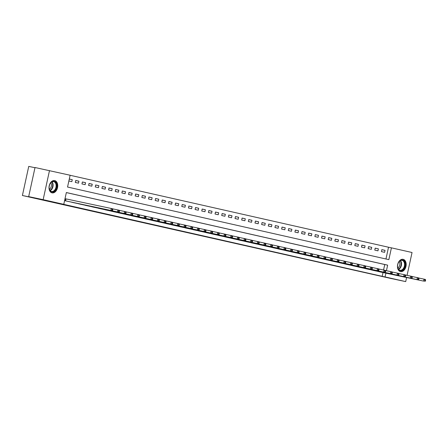 <?xml version="1.0" encoding="UTF-8"?>
<svg xmlns="http://www.w3.org/2000/svg" width="448" height="448" viewBox="0 0 448 448"><rect width="100%" height="100%" fill="white"/><g stroke="black" fill="none" stroke-linecap="round" stroke-linejoin="round"><path stroke-width="0.67" d="M400.484 271.594A6.278 4.256 -78.1 0 1 397.662 264.55A6.278 4.256 -78.1 0 1 403.122 259.319A6.278 4.256 -78.1 0 1 403.161 259.325A6.278 4.256 -78.1 0 1 405.983 266.37A6.278 4.256 -78.1 0 1 400.523 271.6A6.278 4.256 -78.1 0 1 400.484 271.594M52.035 192.853A6.278 4.256 -78.1 0 1 49.213 185.808A6.278 4.256 -78.1 0 1 54.673 180.578A6.278 4.256 -78.1 0 1 54.712 180.583A6.278 4.256 -78.1 0 1 57.534 187.628A6.278 4.256 -78.1 0 1 52.074 192.858A6.278 4.256 -78.1 0 1 52.035 192.853M34.983 167.714L28.745 166.398L22.4 195.496L391.238 278.544L405.703 281.602L385.073 276.937L385.902 273.151M22.4 195.496L42.655 199.774L28.678 196.616L35.022 167.518L70.123 175.241L67.547 187.034L388.847 259.638L391.418 247.845L412.048 252.504L407.07 275.352M385.963 258.989L388.522 247.234L70.112 175.28M388.522 247.234L391.418 247.845M68.869 180.981L71.842 181.653L72.268 179.687L69.3 179.015M75.303 182.437L78.495 183.159L78.926 181.188L75.729 180.471L75.303 182.437M81.956 183.938L85.148 184.66L85.579 182.694L82.387 181.972L81.956 183.938M88.609 185.444L91.806 186.166L92.232 184.201L89.04 183.478L88.609 185.444M95.267 186.945L98.459 187.667L98.89 185.702L95.693 184.979L95.267 186.945M101.92 188.451L105.118 189.174L105.543 187.208L102.351 186.486L101.92 188.451M108.578 189.952L111.77 190.674L112.196 188.709L109.004 187.986L108.578 189.952M115.231 191.458L118.423 192.181L118.854 190.215L115.657 189.493L115.231 191.458M121.884 192.959L125.082 193.682L125.507 191.716L122.315 190.994L121.884 192.959M128.542 194.466L131.734 195.188L132.166 193.222L128.968 192.5L128.542 194.466M135.195 195.966L138.387 196.689L138.818 194.723L135.626 194.001L135.195 195.966M141.848 197.473L145.046 198.195L145.471 196.23L142.279 195.507L141.848 197.473M148.506 198.979L151.698 199.696L152.13 197.73L148.932 197.014L148.506 198.979M155.159 200.48L158.357 201.202L158.782 199.237L155.59 198.514L155.159 200.48M161.818 201.986L165.01 202.709L165.435 200.743L162.243 200.021L161.818 201.986M168.47 203.487L171.662 204.21L172.094 202.244L168.896 201.522L168.47 203.487M175.123 204.994L178.321 205.716L178.746 203.75L175.554 203.028L175.123 204.994M181.782 206.494L184.974 207.217L185.405 205.251L182.207 204.529L181.782 206.494M188.434 208.001L191.626 208.723L192.058 206.758L188.866 206.035L188.434 208.001M195.087 209.502L198.285 210.224L198.71 208.258L195.518 207.536L195.087 209.502M201.746 211.008L204.938 211.73L205.369 209.765L202.171 209.042L201.746 211.008M208.398 212.509L211.596 213.231L212.022 211.266L208.83 210.543L208.398 212.509M215.051 214.015L218.249 214.738L218.674 212.772L215.482 212.05L215.051 214.015M221.71 215.522L224.902 216.238L225.333 214.273L222.135 213.55L221.71 215.522M228.362 217.022L231.56 217.745L231.986 215.779L228.794 215.057L228.362 217.022M235.021 218.529L238.213 219.251L238.644 217.28L235.446 216.563L235.021 218.529M241.674 220.03L244.866 220.752L245.297 218.786L242.105 218.064L241.674 220.03M248.326 221.536L251.524 222.258L251.95 220.293L248.758 219.57L248.326 221.536M254.985 223.037L258.177 223.759L258.608 221.794L255.41 221.071L254.985 223.037M261.638 224.543L264.83 225.266L265.261 223.3L262.069 222.578L261.638 224.543M268.29 226.044L271.488 226.766L271.914 224.801L268.722 224.078L268.29 226.044M274.949 227.55L278.141 228.273L278.572 226.307L275.374 225.585L274.949 227.55M281.602 229.051L284.799 229.774L285.225 227.808L282.033 227.086L281.602 229.051M288.26 230.558L291.452 231.28L291.883 229.314L288.686 228.592L288.26 230.558M294.913 232.058L298.105 232.781L298.536 230.815L295.338 230.093L294.913 232.058M301.566 233.565L304.763 234.287L305.189 232.322L301.997 231.599L301.566 233.565M308.224 235.071L311.416 235.788L311.847 233.822L308.65 233.106L308.224 235.071M314.877 236.572L318.069 237.294L318.5 235.329L315.308 234.606L314.877 236.572M321.53 238.078L324.727 238.801L325.153 236.83L321.961 236.113L321.53 238.078M328.188 239.579L331.38 240.302L331.811 238.336L328.614 237.614L328.188 239.579M334.841 241.086L338.038 241.808L338.464 239.842L335.272 239.12L334.841 241.086M341.499 242.586L344.691 243.309L345.117 241.343L341.925 240.621L341.499 242.586M348.152 244.093L351.344 244.815L351.775 242.85L348.578 242.127L348.152 244.093M354.805 245.594L358.002 246.316L358.428 244.35L355.236 243.628L354.805 245.594M361.463 247.1L364.655 247.822L365.086 245.857L361.889 245.134L361.463 247.1M368.116 248.601L371.308 249.323L371.739 247.358L368.547 246.635L368.116 248.601M374.769 250.107L377.966 250.83L378.392 248.864L375.2 248.142L374.769 250.107M381.427 251.608L384.619 252.33L385.05 250.365L381.853 249.642L381.427 251.608M386.434 270.704L387.649 265.143L66.349 192.539L63.778 204.333L60.883 203.722L382.183 276.326L383.006 272.541M383.561 269.998L384.754 264.533L66.343 192.578M64.585 200.637L67.558 201.298M65.654 198.817L65.01 198.671M71.03 202.031L74.211 202.804M77.683 203.538L80.87 204.305M84.336 205.038L87.522 205.811M90.994 206.545L94.175 207.312M97.647 208.046L100.834 208.818M104.306 209.552L107.486 210.319M110.958 211.053L114.139 211.826M117.611 212.559L120.798 213.326M124.27 214.06L127.45 214.833M130.922 215.566L134.109 216.334M137.575 217.067L140.762 217.84M144.234 218.574L147.414 219.346M150.886 220.08L154.073 220.847M157.545 221.581L160.726 222.354M164.198 223.087L167.378 223.854M170.85 224.588L174.037 225.361M177.509 226.094L180.69 226.862M184.162 227.595L187.348 228.368M190.814 229.102L194.001 229.869M197.473 230.602L200.654 231.375M204.126 232.109L207.312 232.876M210.778 233.61L213.965 234.382M217.437 235.116L220.618 235.883M224.09 236.617L227.276 237.39M230.748 238.123L233.929 238.896M237.401 239.63L240.587 240.397M244.054 241.13L247.24 241.903M250.712 242.637L253.893 243.404M257.365 244.138L260.551 244.91M264.018 245.644L267.204 246.411M270.676 247.145L273.857 247.918M277.329 248.651L280.515 249.418M283.987 250.152L287.168 250.925M290.64 251.658L293.821 252.426M297.293 253.159L300.479 253.932M303.951 254.666L307.132 255.438M310.604 256.166L313.79 256.939M317.257 257.673L320.443 258.446M323.915 259.179L327.096 259.946M330.568 260.68L333.754 261.453M337.226 262.186L340.407 262.954M343.879 263.687L347.06 264.46M350.532 265.194L353.718 265.961M357.19 266.694L360.371 267.467M363.843 268.201L367.03 268.968M370.496 269.702L373.682 270.474M377.154 271.208L380.335 271.975M28.678 196.616L43.148 199.674L49.493 170.576M406.594 277.525L405.703 281.602M382.183 276.326L385.073 276.937M63.778 204.333L43.148 199.674M384.754 264.533L387.649 265.143M69.289 179.054L72.268 179.687M381.847 249.687L385.05 250.365M375.189 248.186L378.392 248.864M368.536 246.68L371.739 247.358M361.878 245.179L365.086 245.857M355.225 243.673L358.428 244.35M348.572 242.172L351.775 242.85M341.914 240.666L345.117 241.343M335.261 239.165L338.464 239.842M328.608 237.658L331.811 238.336M321.95 236.158L325.153 236.83M315.297 234.651L318.5 235.329M308.638 233.15L311.847 233.822M301.986 231.644L305.189 232.322M295.333 230.138L298.536 230.815M288.674 228.637L291.883 229.314M282.022 227.13L285.225 227.808M275.369 225.63L278.572 226.307M268.71 224.123L271.914 224.801M262.058 222.622L265.261 223.3M255.405 221.116L258.608 221.794M248.746 219.615L251.95 220.293M242.094 218.109L245.297 218.786M235.435 216.608L238.644 217.28M228.782 215.102L231.986 215.779M222.13 213.595L225.333 214.273M215.471 212.094L218.674 212.772M208.818 210.588L212.022 211.266M202.166 209.087L205.369 209.765M195.507 207.581L198.71 208.258M188.854 206.08L192.058 206.758M182.196 204.574L185.405 205.251M175.543 203.073L178.746 203.75M168.89 201.566L172.094 202.244M162.232 200.066L165.435 200.743M155.579 198.559L158.782 199.237M148.926 197.058L152.13 197.73M142.268 195.552L145.471 196.23M135.615 194.046L138.818 194.723M128.957 192.545L132.166 193.222M122.304 191.038L125.507 191.716M115.651 189.538L118.854 190.215M108.993 188.031L112.196 188.709M102.34 186.53L105.543 187.208M95.687 185.024L98.89 185.702M89.029 183.523L92.232 184.201M82.376 182.017L85.579 182.694M75.718 180.516L78.926 181.188M65.229 200.782L112.168 210.722L66.69 201.113M65.01 198.682L112.594 208.757L112.823 209.418L112.286 209.294L112.118 210.084L112.65 210.202L112.823 209.418M112.118 210.084L110.835 210.426L111.266 208.46L112.286 209.294M112.168 210.722L112.65 210.202M71.882 202.289L117.494 211.926L73.343 202.619M112.627 208.841L119.252 210.263L119.476 210.918L118.944 210.801L118.77 211.585L119.302 211.708L119.476 210.918M118.77 211.585L117.494 211.926L117.919 209.961L118.944 210.801M118.821 212.229L119.302 211.708M78.534 203.795L125.479 213.73L79.996 204.126M119.28 210.347L125.905 211.764L126.129 212.425L125.597 212.302L125.429 213.091L125.961 213.209L126.129 212.425M125.429 213.091L124.146 213.433L124.578 211.467L125.597 212.302M125.479 213.73L125.961 213.209M85.193 205.296L130.799 214.934L86.654 205.626M125.933 211.848L132.563 213.27L132.787 213.926L132.255 213.808L132.082 214.592L132.614 214.715L132.787 213.926M132.082 214.592L130.799 214.934L131.23 212.968L132.255 213.808M132.132 215.236L132.614 214.715M91.846 206.802L138.785 216.737L93.307 207.133M132.591 213.354L139.216 214.771L139.44 215.432L138.908 215.309L138.734 216.098L139.266 216.216L139.44 215.432M138.734 216.098L137.458 216.44L137.883 214.474L138.908 215.309M138.785 216.737L139.266 216.216M55.446 189.98A5.432 3.685 -78.1 0 1 51.542 191.873A5.432 3.685 -78.1 0 1 49.151 187.97A5.432 3.685 -78.1 0 1 50.019 183.87A5.432 3.685 -78.1 0 1 50.378 183.266A5.432 3.685 -78.1 0 1 55.709 182.431A5.432 3.685 -78.1 0 1 55.446 189.98M49.146 187.886A5.029 3.41 101.9 0 0 51.582 191.481A5.029 3.41 101.9 0 0 54.97 189.666A5.029 3.41 101.9 0 0 56.034 184.733A5.029 3.41 101.9 0 0 53.659 181.636A5.029 3.41 101.9 0 0 50.277 183.45A5.029 3.41 101.9 0 0 49.98 183.943M50.792 182.79A3.959 2.688 -78.1 0 1 50.518 188.171A3.959 2.688 -78.1 0 1 49.426 189.269M51.621 192.724L51.615 192.724A6.238 4.228 101.9 0 0 51.621 192.724A6.238 4.228 101.9 0 0 55.821 190.478A6.238 4.228 101.9 0 0 57.142 184.352A6.238 4.228 101.9 0 0 54.202 180.516A6.238 4.228 101.9 0 0 54.191 180.516L54.202 180.516M402.517 260.053A5.432 3.685 -78.1 0 1 404.953 266.174A5.432 3.685 -78.1 0 1 400.204 270.67A5.432 3.685 -78.1 0 1 397.6 266.706A5.432 3.685 -78.1 0 1 398.468 262.612A5.432 3.685 -78.1 0 1 402.517 260.053M397.594 266.627A5.029 3.41 101.9 0 0 399.997 270.217A5.029 3.41 101.9 0 0 400.03 270.222A5.029 3.41 101.9 0 0 404.404 266.028A5.029 3.41 101.9 0 0 402.142 260.389A5.029 3.41 101.9 0 0 402.108 260.378A5.029 3.41 101.9 0 0 398.429 262.685M399.246 261.531A3.959 2.688 -78.1 0 1 397.874 268.01M400.07 271.466L400.064 271.46A6.238 4.228 101.9 0 0 400.07 271.466A6.238 4.228 101.9 0 0 405.49 266.263A6.238 4.228 101.9 0 0 402.69 259.269A6.238 4.228 101.9 0 0 402.651 259.258A6.238 4.228 101.9 0 0 402.64 259.258L402.64 259.258M98.498 208.303L144.11 217.941L99.966 208.634M139.244 214.855L145.869 216.278L146.093 216.938L145.561 216.815L145.393 217.599L145.925 217.722L146.093 216.938M145.393 217.599L144.11 217.941L144.542 215.975L145.561 216.815M145.443 218.243L145.925 217.722M105.157 209.81L150.763 219.447L106.618 210.14M145.897 216.362L152.527 217.778L152.751 218.439L152.219 218.322L152.046 219.106L152.578 219.223L152.751 218.439M152.046 219.106L150.763 219.447L151.194 217.482L152.219 218.322M152.096 219.75L152.578 219.223M111.81 211.31L157.422 220.948L113.271 211.641M152.555 217.862L159.18 219.285L159.404 219.946L158.872 219.822L158.698 220.612L159.236 220.73L159.404 219.946M158.698 220.612L157.422 220.948L157.847 218.982L158.872 219.822M158.754 221.25L159.236 220.73M118.468 212.817L164.074 222.454L119.93 213.147M159.208 219.369L165.833 220.791L166.062 221.446L165.525 221.329L165.357 222.113L165.889 222.236L166.062 221.446M165.357 222.113L164.074 222.454L164.506 220.489L165.525 221.329M165.407 222.757L165.889 222.236M125.121 214.318L170.733 223.955L126.582 214.648M165.866 220.875L172.491 222.292L172.715 222.953L172.183 222.83L172.01 223.619L172.542 223.737L172.715 222.953M172.01 223.619L170.733 223.955L171.158 221.99L172.183 222.83M172.06 224.258L172.542 223.737M131.774 215.824L177.386 225.462L133.235 216.154M172.519 222.376L179.144 223.798L179.368 224.454L178.836 224.336L178.668 225.12L179.2 225.243L179.368 224.454M178.668 225.12L177.386 225.462L177.811 223.496L178.836 224.336M178.718 225.764L179.2 225.243M138.432 217.325L184.038 226.962L139.894 217.655M179.172 223.882L185.802 225.299L186.026 225.96L185.494 225.837L185.321 226.626L185.853 226.744L186.026 225.96M185.321 226.626L184.038 226.962L184.47 224.997L185.494 225.837M185.371 227.265L185.853 226.744M145.085 218.831L190.697 228.469L146.546 219.162M185.83 225.383L192.455 226.806L192.679 227.461L192.147 227.343L191.974 228.127L192.506 228.25L192.679 227.461M191.974 228.127L190.697 228.469L191.122 226.503L192.147 227.343M192.024 228.771L192.506 228.25M151.738 220.332L198.682 230.272L153.205 220.662M192.483 226.89L199.108 228.306L199.332 228.967L198.8 228.844L198.632 229.634L199.164 229.751L199.332 228.967M198.632 229.634L197.35 229.975L197.781 228.01L198.8 228.844M198.682 230.272L199.164 229.751M158.396 221.838L204.002 231.476L159.858 222.169M199.136 228.39L205.766 229.813L205.99 230.468L205.458 230.35L205.285 231.134L205.817 231.258L205.99 230.468M205.285 231.134L204.002 231.476L204.434 229.51L205.458 230.35M205.335 231.778L205.817 231.258M165.049 223.345L211.988 233.279L166.51 223.675M205.794 229.897L212.419 231.314L212.643 231.974L212.111 231.851L211.938 232.641L212.47 232.758L212.643 231.974M211.938 232.641L210.661 232.982L211.086 231.017L212.111 231.851M211.988 233.279L212.47 232.758M171.707 224.846L217.314 234.483L173.169 225.176M212.447 231.398L219.072 232.82L219.296 233.475L218.764 233.358L218.596 234.142L219.128 234.265L219.296 233.475M218.596 234.142L217.314 234.483L217.745 232.518L218.764 233.358M218.646 234.786L219.128 234.265M178.36 226.352L225.299 236.286L179.822 226.682M219.106 232.904L225.73 234.321L225.954 234.982L225.422 234.864L225.249 235.648L225.781 235.766L225.954 234.982M225.249 235.648L223.972 235.99L224.398 234.024L225.422 234.864M225.299 236.286L225.781 235.766M185.013 227.853L230.625 237.49L186.474 228.183M225.758 234.405L232.383 235.827L232.607 236.488L232.075 236.365L231.907 237.149L232.439 237.272L232.607 236.488M231.907 237.149L230.625 237.49L231.05 235.525L232.075 236.365M231.958 237.793L232.439 237.272M191.671 229.359L237.278 238.997L193.133 229.69M232.411 235.911L239.042 237.328L239.266 237.989L238.734 237.871L238.56 238.655L239.092 238.773L239.266 237.989M238.56 238.655L237.278 238.997L237.709 237.031L238.734 237.871M238.61 239.299L239.092 238.773M198.324 230.86L243.936 240.498L199.786 231.19M239.07 237.418L245.694 238.834L245.918 239.495L245.386 239.372L245.213 240.162L245.745 240.279L245.918 239.495M245.213 240.162L243.936 240.498L244.362 238.532L245.386 239.372M245.263 240.8L245.745 240.279M204.977 232.366L250.589 242.004L206.438 232.697M245.722 238.918L252.347 240.341L252.571 240.996L252.039 240.878L251.871 241.662L252.403 241.786L252.571 240.996M251.871 241.662L250.589 242.004L251.02 240.038L252.039 240.878M251.922 242.306L252.403 241.786M211.635 233.867L257.242 243.505L213.097 234.198M252.375 240.425L259.006 241.842L259.23 242.502L258.698 242.379L258.524 243.169L259.056 243.286L259.23 242.502M258.524 243.169L257.242 243.505L257.673 241.539L258.698 242.379M258.574 243.807L259.056 243.286M218.288 235.374L263.9 245.011L219.75 235.704M259.034 241.926L265.658 243.348L265.882 244.003L265.35 243.886L265.177 244.67L265.709 244.793L265.882 244.003M265.177 244.67L263.9 245.011L264.326 243.046L265.35 243.886M265.227 245.314L265.709 244.793M224.941 236.874L271.886 246.814L226.408 237.205M265.686 243.432L272.311 244.849L272.535 245.51L272.003 245.386L271.835 246.176L272.367 246.294L272.535 245.51M271.835 246.176L270.553 246.518L270.984 244.546L272.003 245.386M271.886 246.814L272.367 246.294M231.599 238.381L277.211 248.018L233.061 238.711M272.339 244.933L278.97 246.355L279.194 247.01L278.662 246.893L278.488 247.677L279.02 247.8L279.194 247.01M278.488 247.677L277.211 248.018L277.637 246.053L278.662 246.893M278.538 248.321L279.02 247.8M238.252 239.882L285.197 249.822L239.714 240.212M278.998 246.439L285.622 247.856L285.846 248.517L285.314 248.394L285.146 249.183L285.678 249.301L285.846 248.517M285.146 249.183L283.864 249.525L284.29 247.559L285.314 248.394M285.197 249.822L285.678 249.301M244.91 241.388L290.517 251.026L246.372 241.718M285.65 247.94L292.275 249.362L292.505 250.018L291.967 249.9L291.799 250.684L292.331 250.807L292.505 250.018M291.799 250.684L290.517 251.026L290.948 249.06L291.967 249.9M291.85 251.328L292.331 250.807M251.563 242.894L298.502 252.829L253.025 243.225M292.309 249.446L298.934 250.863L299.158 251.524L298.626 251.401L298.452 252.19L298.984 252.308L299.158 251.524M298.452 252.19L297.175 252.532L297.601 250.566L298.626 251.401M298.502 252.829L298.984 252.308M258.216 244.395L303.828 254.033L259.678 244.726M298.962 250.947L305.586 252.37L305.81 253.025L305.278 252.907L305.11 253.691L305.642 253.814L305.81 253.025M305.11 253.691L303.828 254.033L304.259 252.067L305.278 252.907M305.161 254.335L305.642 253.814M264.874 245.902L311.814 255.836L266.336 246.232M305.614 252.454L312.245 253.87L312.469 254.531L311.937 254.414L311.763 255.198L312.295 255.315L312.469 254.531M311.763 255.198L310.481 255.539L310.912 253.574L311.937 254.414M311.814 255.836L312.295 255.315M271.527 247.402L317.139 257.04L272.989 247.733M312.273 253.954L318.898 255.377L319.122 256.038L318.59 255.914L318.416 256.698L318.948 256.822L319.122 256.038M318.416 256.698L317.139 257.04L317.565 255.074L318.59 255.914M318.466 257.342L318.948 256.822M278.18 248.909L323.792 258.546L279.647 249.239M318.926 255.461L325.55 256.883L325.774 257.538L325.242 257.421L325.074 258.205L325.606 258.328L325.774 257.538M325.074 258.205L323.792 258.546L324.223 256.581L325.242 257.421M325.125 258.849L325.606 258.328M284.838 250.41L330.45 260.047L286.3 250.74M325.578 256.967L332.209 258.384L332.433 259.045L331.901 258.922L331.727 259.711L332.259 259.829L332.433 259.045M331.727 259.711L330.45 260.047L330.876 258.082L331.901 258.922M331.778 260.35L332.259 259.829M291.491 251.916L337.103 261.554L292.953 252.246M332.237 258.468L338.862 259.89L339.086 260.546L338.554 260.428L338.38 261.212L338.918 261.335L339.086 260.546M338.38 261.212L337.103 261.554L337.529 259.588L338.554 260.428M338.436 261.856L338.918 261.335M298.15 253.417L343.756 263.054L299.611 253.747M338.89 259.974L345.514 261.391L345.744 262.052L345.206 261.929L345.038 262.718L345.57 262.836L345.744 262.052M345.038 262.718L343.756 263.054L344.187 261.089L345.206 261.929M345.089 263.357L345.57 262.836M304.802 254.923L350.414 264.561L306.264 255.254M345.548 261.475L352.173 262.898L352.397 263.553L351.865 263.435L351.691 264.219L352.223 264.342L352.397 263.553M351.691 264.219L350.414 264.561L350.84 262.595L351.865 263.435M351.742 264.863L352.223 264.342M311.455 256.424L358.4 266.364L312.917 256.754M352.201 262.982L358.826 264.398L359.05 265.059L358.518 264.936L358.35 265.726L358.882 265.843L359.05 265.059M358.35 265.726L357.067 266.067L357.498 264.102L358.518 264.936M358.4 266.364L358.882 265.843M318.114 257.93L363.72 267.568L319.575 258.261M358.854 264.482L365.484 265.905L365.708 266.56L365.176 266.442L365.002 267.226L365.534 267.35L365.708 266.56M365.002 267.226L363.72 267.568L364.151 265.602L365.176 266.442M365.053 267.87L365.534 267.35M324.766 259.437L371.706 269.371L326.228 259.767M365.512 265.989L372.137 267.406L372.361 268.066L371.829 267.943L371.655 268.733L372.187 268.85L372.361 268.066M371.655 268.733L370.378 269.074L370.804 267.109L371.829 267.943M371.706 269.371L372.187 268.85M331.419 260.938L377.031 270.575L332.886 261.268M372.165 267.49L378.79 268.912L379.014 269.567L378.482 269.45L378.314 270.234L378.846 270.357L379.014 269.567M378.314 270.234L377.031 270.575L377.462 268.61L378.482 269.45M378.364 270.878L378.846 270.357M338.078 262.444L385.017 272.378L339.539 262.774M378.818 268.996L385.448 270.413L385.672 271.074L385.14 270.95L384.966 271.74L385.498 271.858L385.672 271.074M384.966 271.74L383.684 272.082L384.115 270.116L385.14 270.95M385.017 272.378L385.498 271.858M344.73 263.945L390.342 273.582L346.192 264.275M385.476 270.497L392.101 271.919L392.325 272.58L391.793 272.457L391.619 273.241L392.157 273.364L392.325 272.58M391.619 273.241L390.342 273.582L390.768 271.617L391.793 272.457M391.675 273.885L392.157 273.364M351.389 265.451L396.995 275.089L352.85 265.782M392.129 272.003L398.754 273.42L398.983 274.081L398.446 273.963L398.278 274.747L398.81 274.865L398.983 274.081M398.278 274.747L396.995 275.089L397.426 273.123L398.446 273.963M398.328 275.391L398.81 274.865M358.042 266.952L403.654 276.59L359.503 267.282M398.787 273.504L405.412 274.926L405.636 275.587L405.104 275.464L404.93 276.254L405.462 276.371L405.636 275.587M404.93 276.254L403.654 276.59L404.079 274.624L405.104 275.464M404.981 276.892L405.462 276.371M364.694 268.458L410.306 278.096L366.156 268.789M405.44 275.01L412.065 276.433L412.289 277.088L411.757 276.97L411.589 277.754L412.121 277.878L412.289 277.088M411.589 277.754L410.306 278.096L410.738 276.13L411.757 276.97M411.639 278.398L412.121 277.878M371.353 269.959L416.959 279.597L372.814 270.29M412.093 276.517L418.723 277.934L418.947 278.594L418.415 278.471L418.242 279.261L418.774 279.378L418.947 278.594M418.242 279.261L416.959 279.597L417.39 277.631L418.415 278.471M418.292 279.899L418.774 279.378M378.006 271.466L423.618 281.103L379.467 271.796M418.751 278.018L425.376 279.44L425.6 280.095L425.068 279.978L424.894 280.762L425.426 280.885L425.6 280.095M424.894 280.762L423.618 281.103L424.043 279.138L425.068 279.978M424.945 281.406L425.426 280.885M65.33 200.805L65.755 198.839M65.582 200.861L66.007 198.895M52.041 181.849A5.029 3.41 -78.1 0 1 51.951 189.034A5.029 3.41 -78.1 0 1 50.187 190.635M49.98 190.372A4.866 3.298 101.9 0 0 51.587 188.871A4.866 3.298 101.9 0 0 51.744 182.006M400.49 260.59A5.029 3.41 -78.1 0 1 401.391 265.367A5.029 3.41 -78.1 0 1 398.636 269.371M398.429 269.108A4.866 3.298 101.9 0 0 400.999 265.283A4.866 3.298 101.9 0 0 400.193 260.747"/></g></svg>
